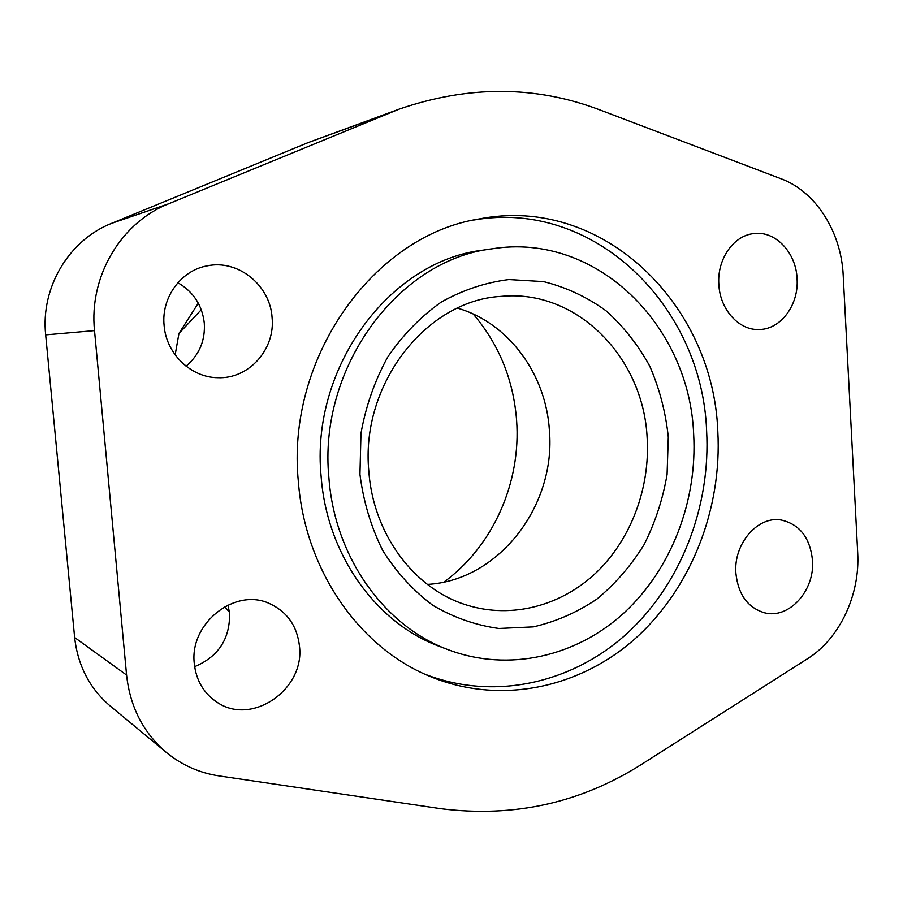 <?xml version="1.0" encoding="UTF-8"?>
<svg xmlns="http://www.w3.org/2000/svg" width="903" height="903" viewBox="0 0 903 903"><rect width="100%" height="100%" fill="white"/><g stroke="black" fill="none" stroke-linecap="round" stroke-linejoin="round"><path stroke-width="1.35" d="M443.994 582.017C493.162 546.157 521.279 482.281 516.595 420.222C513.423 379.655 498.964 344.269 473.206 314.041M647.146 438.011C650.171 487.959 631.129 539.08 596.42 572.468C561.61 605.62 512.272 619.074 467.37 605.258C415.053 589.727 373.323 534.982 368.853 471.479C360.207 384.475 426.34 300.293 501.03 296.387C576.882 288.768 643.602 357.565 647.146 438.011M457.471 308.137C508.716 322.856 546.055 374.271 549.408 430.505C556.056 505.691 498.919 580.561 427.367 584.399M668.299 437.097L667.08 474.459C662.847 499.224 655.149 522.668 643.986 544.814C631.005 565.752 615.293 583.857 596.86 599.118C577.164 612.381 556 621.636 533.368 626.874L498.919 628.477C475.813 625.305 453.837 617.629 433 605.439C413.348 590.788 396.598 572.479 382.748 550.548C371.009 526.946 363.412 501.537 359.947 474.346L360.986 433.327C365.828 406.102 374.745 380.66 387.737 357.001C402.794 335.024 420.617 316.716 441.206 302.099C462.867 289.987 485.442 282.47 508.92 279.558L543.561 281.612C566.057 287.233 586.803 296.895 605.811 310.609C623.409 326.31 638.049 344.822 649.742 366.11C659.495 388.572 665.692 412.231 668.299 437.097M718.844 284.456C716.959 259.409 733.428 235.593 753.621 233.617C775.259 230.378 796.13 252.456 797.078 278.677C798.963 304.706 780.96 329.302 759.4 329.505C739.173 330.724 719.939 309.718 718.844 284.456M735.889 573.179C733.417 543.787 757.752 515.681 781.174 520.015C799.652 524.237 810.093 537.691 812.497 560.368C814.969 590.528 789.041 619.402 764.581 612.81C747.74 607.73 738.18 594.524 735.889 573.179M164.109 325.475C161.14 297.584 180.972 270.426 207.126 265.877C238.065 259.105 270.2 285.292 272.074 317.495C275.449 349.201 248.946 379.136 217.837 377.691C191.064 377.601 166.163 353.841 164.109 325.475M177.857 282.718C193.389 291.748 202.204 305.214 204.292 323.116C205.32 339.754 199.823 353.592 187.801 364.643L185.995 366.133M194.303 663.716C189.178 623.194 235.254 587.266 269.489 603.554C287.154 611.76 297.143 625.96 299.469 646.142C305.079 689.407 251.565 726.655 216.664 701.97C203.615 693.086 196.154 680.331 194.303 663.716M228.053 604.965L229.599 613.769C229.881 639.11 218.233 656.752 194.642 666.662M175.148 354.902L178.952 333.467L201.279 309.74M448.712 649.912L439.817 646.537C376.574 623.454 326.965 555.266 321.152 476.705C310.124 367.419 390.051 260.707 483.026 250.142L492.44 248.765C398.607 259.409 317.811 367.442 328.929 478.093C334.776 557.636 384.881 626.614 448.712 649.912C508.874 672.419 576.351 656.458 623.905 613.024C671.358 569.251 697.522 500.905 693.651 434.038C689.429 325.486 596.533 232.116 492.44 248.765M717.795 431.126C722.197 508.953 691.201 588.451 635.136 638.681C578.981 688.515 499.178 705.457 429.117 676.054C359.292 647.327 305.09 570.244 298.374 481.784C285.766 357.407 374.181 235.186 478.929 219.011C602.132 194.438 713.28 304.153 717.795 431.126M474.278 219.948C594.795 199.032 702.003 306.546 706.597 430.404C710.943 506.572 680.93 584.354 626.389 634.064C571.757 683.368 493.952 701.157 424.771 674.146M229.452 612.257L224.745 606.658M178.952 333.467L198.299 303.16M74.633 637.484C77.816 665.703 89.747 688.605 110.426 706.191L166.536 752.605C143.419 732.943 130.1 707.094 126.578 675.049L94.522 330.622C88.821 276.589 120.934 222.623 168.489 203.864L111.34 223.459C68.955 240.164 40.545 287.538 45.669 334.878L74.633 637.484L126.578 675.049M168.489 203.864L399.171 109.128L308.16 142.595L111.34 223.459M399.171 109.128C468.725 85.254 535.603 85.514 599.818 109.884L781.106 178.783C815.917 191.639 841.291 232.082 843.199 275.268L857.703 552.817C860.198 594.659 839.722 638.602 807.666 658.637L642.236 763.961C580.877 802.993 513.694 817.892 440.698 808.682L219.079 775.914C199.495 772.957 181.988 765.18 166.536 752.605M387.692 113.586L308.16 142.595M94.522 330.622L45.669 334.878"/></g></svg>
